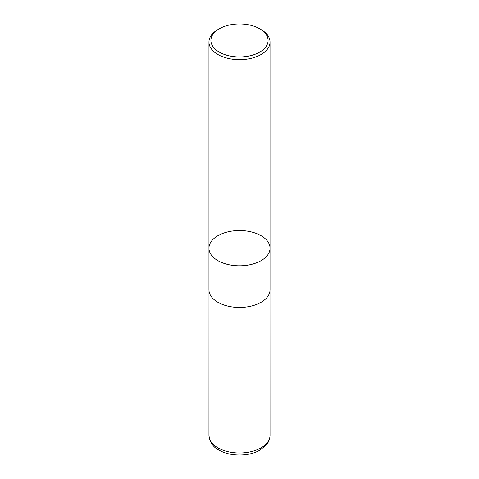<?xml version="1.0" encoding="UTF-8"?>
<svg xmlns="http://www.w3.org/2000/svg" width="479" height="479" viewBox="0 0 479 479"><rect width="100%" height="100%" fill="white"/><g stroke="black" fill="none" stroke-linecap="round" stroke-linejoin="round"><path stroke-width="0.72" d="M261.097 29.584L259.714 28.782A28.584 16.502 180 0 1 259.714 52.121A28.584 16.502 180 0 1 219.286 52.121A28.584 16.502 180 0 1 219.286 28.782A28.584 16.502 180 0 1 259.714 28.782L261.097 29.584A30.542 17.633 180 0 1 270.042 42.05A30.542 17.633 180 0 1 251.188 58.342A30.542 17.633 180 0 1 217.903 54.516A30.542 17.633 180 0 1 208.958 42.05A30.542 17.633 180 0 1 217.903 29.584L219.286 28.782M217.903 260.66A30.542 17.633 0 0 0 251.188 264.48A30.542 17.633 0 0 0 270.042 248.188A30.542 17.633 180 0 1 251.188 264.48A30.542 17.633 180 0 1 217.903 260.66A30.542 17.633 180 0 1 208.958 248.188A30.542 17.633 0 0 0 217.903 260.66M217.903 302.285A30.542 17.633 180 0 1 208.958 289.813L208.958 248.188A30.542 17.633 180 0 1 239.5 230.555A30.542 17.633 180 0 1 270.042 248.188L270.042 289.813A30.542 17.633 180 0 1 251.188 306.105A30.542 17.633 180 0 1 217.903 302.285M270.042 435.351A30.542 17.633 180 0 1 239.5 452.984A30.542 17.633 180 0 1 208.958 435.351C209.832 442.572 213.472 447.649 219.879 450.589C230.806 456.535 248.367 456.499 259.205 450.541L265.707 445.662L267.539 443.338C269.18 440.86 270.018 438.195 270.042 435.351L270.006 290.615M208.958 42.05L208.958 248.188M270.042 42.05L270.042 248.188M208.994 290.615L208.958 435.351"/></g></svg>
